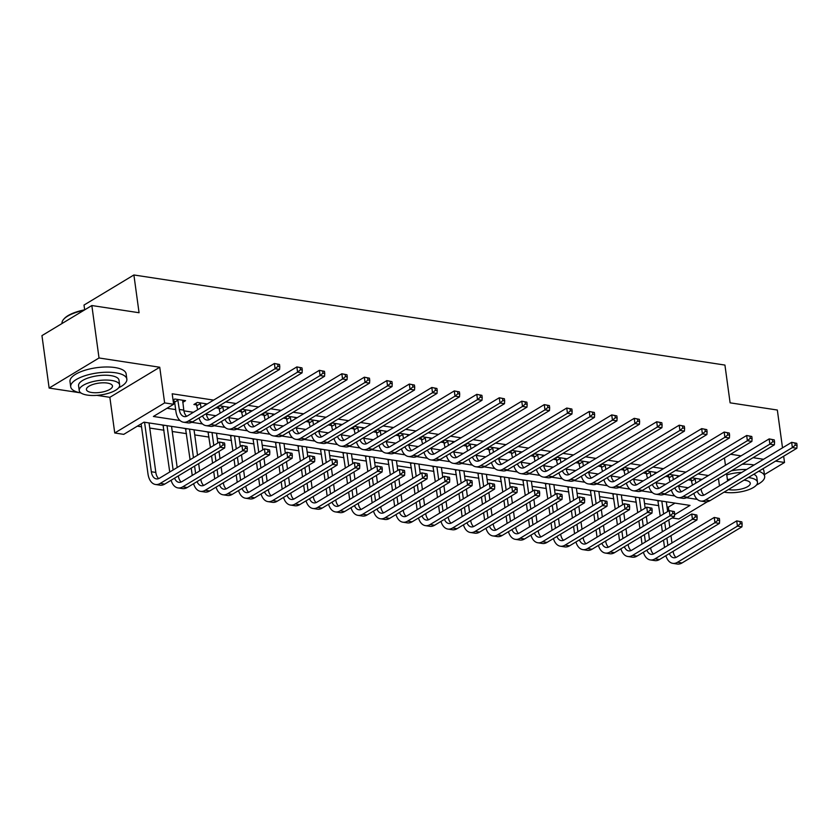 <?xml version="1.0" encoding="UTF-8"?>
<svg xmlns="http://www.w3.org/2000/svg" width="839" height="839" viewBox="0 0 839 839"><rect width="100%" height="100%" fill="white"/><g stroke="black" fill="none" stroke-linecap="round" stroke-linejoin="round"><path stroke-width="1.26" d="M674.587 514.716L690.025 505.403L143.962 422.164L123.742 434.361L114.744 432.987L164.633 402.898L173.631 404.272L153.401 416.469L180.049 420.528M96.946 395.358L109.857 397.319L114.744 432.987M109.857 397.319L159.746 367.241L99.023 357.98L91.839 305.532L41.95 335.621L49.134 388.069L79.999 392.767M83.711 310.43A28.337 10.11 172.2 0 0 63.638 319.323L64.184 318.705A27.656 9.869 -7.8 0 1 84.687 309.843L84.005 305.06L133.894 274.972L724.927 365.07L730.108 402.835L777.334 410.03L782.514 447.837M707.476 501.67L678.793 518.974L672.102 517.957M667.026 506.913L668.358 507.113L668.872 510.825M137.334 426.16L141.529 426.799M149.751 428.058L164.014 430.229M172.247 431.487L186.51 433.658M194.732 434.917L208.995 437.088M217.228 438.336L231.491 440.517M239.713 441.765L253.976 443.946M262.208 445.194L276.471 447.376M284.694 448.624L298.957 450.805M307.179 452.053L321.452 454.224M329.675 455.483L343.938 457.654M352.16 458.912L366.433 461.083M374.655 462.341L388.918 464.512M397.141 465.771L411.404 467.942M419.636 469.2L433.899 471.371M442.122 472.63L456.385 474.801M464.617 476.049L478.88 478.23M487.102 479.478L501.365 481.659M509.598 482.907L523.861 485.089M532.083 486.337L546.346 488.518M554.579 489.766L568.842 491.937M577.064 493.196L591.327 495.367M599.549 496.625L613.823 498.796M622.045 500.054L636.308 502.225M644.53 503.484L658.804 505.655M99.023 357.98L49.134 388.069M764.434 474.591L784.517 462.478L775.561 461.114M783.657 456.227L784.517 462.478M668.358 507.113L674.986 503.117M655.196 500.096L657.912 500.684M632.711 496.667L635.417 497.254M610.215 493.238L612.931 493.825M587.73 489.808L590.436 490.396M565.234 486.379L567.951 486.966M542.749 482.96L545.455 483.537M520.264 479.53L522.97 480.107M497.768 476.101L500.474 476.678M475.283 472.672L477.989 473.248M452.787 469.242L455.493 469.83M430.302 465.813L433.008 466.4M407.806 462.383L410.523 462.971M385.321 458.954L388.027 459.541M362.826 455.525L365.542 456.112M340.34 452.095L343.046 452.682M317.845 448.666L320.561 449.253M295.359 445.247L298.065 445.824M272.874 441.817L275.58 442.394M250.379 438.388L253.084 438.965M227.893 434.959L230.599 435.535M205.398 431.529L208.103 432.116M182.912 428.1L185.618 428.687M160.417 424.67L163.123 425.258M708.431 475.535L697.954 473.93M685.935 472.105L675.458 470.501M663.45 468.676L652.973 467.071M640.954 465.246L630.477 463.652M618.469 461.817L607.992 460.223M595.973 458.388L585.496 456.794M573.488 454.958L563.011 453.364M550.992 451.529L540.515 449.935M528.507 448.099L518.03 446.505M506.011 444.67L495.545 443.076M483.526 441.241L473.049 439.646M461.041 437.822L450.564 436.217M438.545 434.392L428.068 432.788M416.06 430.963L405.583 429.358M393.564 427.533L383.087 425.939M371.079 424.104L360.602 422.51M348.584 420.675L338.107 419.081M326.098 417.245L315.621 415.651M303.603 413.816L293.126 412.222M281.117 410.386L270.64 408.792M258.622 406.957L248.155 405.363M236.137 403.528L225.66 401.933M213.651 400.109L172.194 393.785L173.631 404.272M166.992 408.268L175.666 409.589M183.909 410.848L193.421 412.306M206.394 414.277L215.906 415.724M228.89 417.707L238.402 419.154M251.375 421.136L260.887 422.583M273.871 424.565L283.383 426.013M296.356 427.995L305.868 429.442M318.851 431.424L328.364 432.872M341.337 434.854L350.849 436.301M363.822 438.283L373.345 439.73M386.318 441.702L395.83 443.16M408.803 445.131L418.325 446.589M431.298 448.561L440.811 450.019M453.784 451.99L463.306 453.438M476.279 455.42L485.791 456.867M498.765 458.849L508.277 460.296M521.26 462.279L530.772 463.726M543.745 465.708L553.258 467.155M566.241 469.137L575.753 470.585M588.726 472.567L598.238 474.014M611.222 475.996L620.734 477.443M633.707 479.415L643.219 480.873M656.192 482.844L665.715 484.302M678.688 486.274L688.2 487.732M702.023 479.394L692.049 477.873L688.683 479.908L691.619 480.348M679.527 475.965L669.564 474.444L666.187 476.479L669.123 476.93M657.042 472.535L647.068 471.015L643.702 473.049L646.638 473.5M634.557 469.106L624.583 467.585L621.217 469.62L624.143 470.071M612.061 465.676L602.087 464.156L598.721 466.19L601.657 466.641M589.576 462.247L579.602 460.726L576.236 462.761L579.162 463.212M567.08 458.818L557.117 457.297L553.74 459.332L556.677 459.782M544.595 455.388L534.621 453.878L531.255 455.902L534.191 456.353M522.099 451.969L512.136 450.449L508.759 452.473L511.696 452.924M499.614 448.54L489.64 447.019L486.274 449.054L489.21 449.494M477.118 445.11L467.155 443.59L463.778 445.624L466.715 446.065M454.633 441.681L444.66 440.16L441.293 442.195L444.23 442.635M432.137 438.252L422.174 436.731L418.797 438.766L421.734 439.217M409.652 434.822L399.679 433.302L396.312 435.336L399.249 435.787M387.167 431.393L377.193 429.872L373.816 431.907L376.753 432.358M364.671 427.963L354.698 426.443L351.331 428.477L354.268 428.928M342.186 424.534L332.213 423.013L328.846 425.048L331.772 425.499M319.69 421.105L309.727 419.584L306.35 421.618L309.287 422.069M297.205 417.675L287.232 416.165L283.865 418.189L286.802 418.64M274.71 414.256L264.746 412.736L261.369 414.76L264.306 415.211M252.224 410.827L242.251 409.306L238.884 411.341L241.821 411.781M229.729 407.397L219.766 405.877L216.389 407.911L219.325 408.352M207.243 403.968L197.27 402.447L193.903 404.482L196.84 404.922M182.734 402.384L185.576 400.664L174.785 399.018L173.054 400.067M173.222 401.325L174.344 401.493M159.746 367.241L164.633 402.898M718.457 478.555L719.463 485.865M724.445 457.958L725.441 465.267M726.595 473.647L727.591 480.957M763.542 459.279L753.065 457.685M741.057 455.85L730.58 454.256M91.839 305.532L139.064 312.737L133.894 274.972M191.743 422.311L202.535 423.957M214.228 425.74L225.03 427.387M236.724 429.169L247.515 430.816M259.209 432.599L270.011 434.245M281.705 436.028L292.496 437.675M304.19 439.458L314.992 441.104M326.686 442.887L337.477 444.534M349.171 446.317L359.973 447.963M371.667 449.746L382.458 451.392M394.152 453.175L404.943 454.822M416.647 456.605L427.439 458.241M439.133 460.024L449.924 461.67M461.628 463.453L472.42 465.1M484.113 466.883L494.905 468.529M506.599 470.312L517.401 471.958M529.094 473.741L539.886 475.388M551.58 477.171L562.382 478.817M574.075 480.6L584.867 482.247M596.56 484.03L607.363 485.676M619.056 487.459L629.848 489.106M641.541 490.888L652.343 492.535M664.037 494.318L674.829 495.954M686.522 497.737L697.314 499.383M694.986 478.324L695.856 483.117M699.915 479.069L699.925 480.663M692.479 485.141L690.822 478.618M701.068 489.043A11.337 6.754 -81.3 0 0 703.952 495.146M697.314 491.308A11.337 6.754 -81.3 0 0 701.603 495.461A11.337 6.754 -81.3 0 0 704.75 494.737L791.649 442.331L796.767 443.328L794.963 443.055L795.246 445.152L797.05 445.425L796.767 443.328M797.05 445.425L796.861 448.267L709.962 500.673A17 10.131 98.7 0 1 705.242 501.743L700.743 501.061A17 10.131 98.7 0 1 693.843 493.405M796.861 448.267L792.362 447.575L705.463 499.992A17 10.131 98.7 0 1 700.743 501.061M795.246 445.152L792.362 447.575L791.649 442.331L794.963 443.055M695.29 478.964L691.913 480.999M664.519 547.437L663.523 540.117M662.37 531.737L661.373 524.427M660.22 516.048L657.828 500.495M666.323 501.795L667.666 511.559M668.809 519.939L669.816 527.249M670.959 535.639L671.966 542.948M661.824 501.103L663.597 514.013M664.74 522.393L665.746 529.703M666.89 538.093L667.896 545.402M673.109 551.328A11.337 6.754 -81.3 0 0 675.993 557.432M669.354 553.593A11.337 6.754 -81.3 0 0 673.644 557.746A11.337 6.754 -81.3 0 0 676.779 557.033L736.715 520.883L741.833 521.879L740.04 521.606L740.323 523.704L742.127 523.976L741.833 521.879M742.127 523.976L741.938 526.819L682.002 562.959A17 10.131 98.7 0 1 677.283 564.028L672.784 563.347A17 10.131 98.7 0 1 665.883 555.691M741.938 526.819L737.439 526.126L677.503 562.277A17 10.131 98.7 0 1 672.784 563.347M740.323 523.704L737.439 526.126L736.715 520.883L740.04 521.606M659.234 500.715L658.206 501.334M672.5 474.895L673.36 479.688M677.419 475.64L677.43 477.234M669.994 481.712L668.326 475.189M678.583 485.613A11.337 6.754 -81.3 0 0 681.457 491.717M674.829 487.879A11.337 6.754 -81.3 0 0 679.108 492.032A11.337 6.754 -81.3 0 0 682.254 491.318L769.153 438.902L774.271 439.898L772.478 439.626L772.761 441.723L774.565 442.006L774.271 439.898M774.565 442.006L774.376 444.838L687.477 497.244A17 10.131 98.7 0 1 682.757 498.314L678.258 497.632A17 10.131 98.7 0 1 671.347 489.976M774.376 444.838L769.877 444.156L682.977 496.562A17 10.131 98.7 0 1 678.258 497.632M772.761 441.723L769.877 444.156L769.153 438.902L772.478 439.626M672.794 475.545L669.428 477.569M650.005 471.466L650.875 476.258M654.934 472.21L654.944 473.804M647.498 478.293L645.841 471.759M656.088 482.184A11.337 6.754 -81.3 0 0 658.972 488.288M652.343 484.449A11.337 6.754 -81.3 0 0 656.622 488.602A11.337 6.754 -81.3 0 0 659.769 487.889L746.668 435.483L751.786 436.479L749.982 436.196L750.276 438.294L752.069 438.577L751.786 436.479M752.069 438.577L751.88 441.408L664.981 493.814A17 10.131 98.7 0 1 660.262 494.884L655.762 494.202A17 10.131 98.7 0 1 648.862 486.547M751.88 441.408L747.381 440.727L660.482 493.133A17 10.131 98.7 0 1 655.762 494.202M750.276 438.294L747.381 440.727L746.668 435.483L749.982 436.196M650.309 472.116L646.932 474.14M627.52 468.036L628.38 472.829M632.438 468.781L632.449 470.375M625.013 474.864L623.346 468.33M633.602 478.754A11.337 6.754 -81.3 0 0 636.476 484.858M629.848 481.02A11.337 6.754 -81.3 0 0 634.127 485.173A11.337 6.754 -81.3 0 0 637.273 484.46L724.172 432.054L729.29 433.05L727.497 432.767L727.78 434.875L729.584 435.147L729.29 433.05M729.584 435.147L729.395 437.979L642.496 490.385A17 10.131 98.7 0 1 637.776 491.455L633.277 490.773A17 10.131 98.7 0 1 626.366 483.117M729.395 437.979L724.896 437.297L637.997 489.703A17 10.131 98.7 0 1 633.277 490.773M727.78 434.875L724.896 437.297L724.172 432.054L727.497 432.767M627.813 468.686L624.447 470.721M642.034 544.008L641.027 536.698M639.884 528.308L638.878 520.998M637.734 512.619L635.333 497.066M643.838 498.366L645.17 508.13M646.324 516.509L647.32 523.819M648.474 532.209L649.47 539.519M639.339 497.674L641.101 510.584M642.255 518.963L643.251 526.273M644.404 534.663L645.401 541.973M650.624 547.898A11.337 6.754 -81.3 0 0 653.497 554.002M646.869 550.164A11.337 6.754 -81.3 0 0 651.148 554.317A11.337 6.754 -81.3 0 0 654.294 553.604L714.23 517.453L719.348 518.45L717.544 518.177L717.838 520.274L719.631 520.547L719.348 518.45M719.631 520.547L719.442 523.389L659.506 559.529A17 10.131 98.7 0 1 654.798 560.599L650.298 559.917A17 10.131 98.7 0 1 643.387 552.261M719.442 523.389L714.943 522.697L655.007 558.847A17 10.131 98.7 0 1 650.298 559.917M717.838 520.274L714.943 522.697L714.23 517.453L717.544 518.177M636.738 497.286L635.721 497.905M619.539 540.578L618.542 533.268M617.389 524.878L616.392 517.569M615.239 509.189L612.848 493.636M621.342 494.937L622.685 504.7M623.828 513.08L624.835 520.39M625.978 528.78L626.985 536.09M616.843 494.255L618.616 507.155M619.759 515.534L620.766 522.844M621.909 531.234L622.916 538.544M628.128 544.469A11.337 6.754 -81.3 0 0 631.012 550.573M624.373 546.734A11.337 6.754 -81.3 0 0 628.663 550.887A11.337 6.754 -81.3 0 0 631.809 550.174L691.735 514.024L696.852 515.02L695.059 514.747L695.342 516.845L697.146 517.118L696.852 515.02M697.146 517.118L696.957 519.96L637.021 556.1A17 10.131 98.7 0 1 632.302 557.169L627.803 556.488A17 10.131 98.7 0 1 620.902 548.832M696.957 519.96L692.458 519.278L632.522 555.418A17 10.131 98.7 0 1 627.803 556.488M695.342 516.845L692.458 519.278L691.735 514.024L695.059 514.747M614.253 493.856L613.225 494.475M597.053 537.149L596.047 529.839M594.903 521.449L593.897 514.139M592.754 505.76L590.352 490.217M598.857 491.507L600.189 501.271M601.343 509.651L602.339 516.971M603.493 525.35L604.489 532.66M594.358 490.825L596.12 503.725M597.274 512.105L598.27 519.414M599.424 527.804L600.42 535.114M605.643 541.04A11.337 6.754 -81.3 0 0 608.516 547.143M601.888 543.305A11.337 6.754 -81.3 0 0 606.167 547.458A11.337 6.754 -81.3 0 0 609.313 546.745L669.249 510.594L674.367 511.591L672.563 511.318L672.857 513.416L674.65 513.699L674.367 511.591M674.65 513.699L674.462 516.53L614.526 552.67A17 10.131 98.7 0 1 609.817 553.75L605.318 553.058A17 10.131 98.7 0 1 598.406 545.402M674.462 516.53L669.962 515.849L610.037 551.989A17 10.131 98.7 0 1 605.318 553.058M672.857 513.416L669.962 515.849L669.249 510.594L672.563 511.318M591.757 490.427L590.74 491.046M605.024 464.607L605.894 469.4M609.953 465.362L609.963 466.945M602.517 471.434L600.86 464.9M611.107 475.325A11.337 6.754 -81.3 0 0 613.991 481.429M607.363 477.59A11.337 6.754 -81.3 0 0 611.641 481.743A11.337 6.754 -81.3 0 0 614.788 481.03L701.687 428.624L706.805 429.62L705.001 429.348L705.295 431.445L707.088 431.718L706.805 429.62M707.088 431.718L706.899 434.55L620 486.956A17 10.131 98.7 0 1 615.281 488.025L610.782 487.344A17 10.131 98.7 0 1 603.881 479.688M706.899 434.55L702.4 433.868L615.501 486.274A17 10.131 98.7 0 1 610.782 487.344M705.295 431.445L702.4 433.868L701.687 428.624L705.001 429.348M605.328 465.257L601.951 467.292M574.558 533.719L573.561 526.41M572.408 518.02L571.411 510.71M570.258 502.33L567.867 486.788M576.362 488.078L577.704 497.842M578.847 506.232L579.854 513.541M580.997 521.921L582.004 529.231M571.862 487.396L573.635 500.296M574.778 508.675L575.785 515.995M576.928 524.375L577.935 531.685M583.147 537.621A11.337 6.754 -81.3 0 0 586.031 543.714M579.403 539.876A11.337 6.754 -81.3 0 0 583.682 544.029A11.337 6.754 -81.3 0 0 586.828 543.315L646.754 507.176L651.872 508.172L650.078 507.889L650.361 509.986L652.165 510.269L651.872 508.172M652.165 510.269L651.976 513.101L592.04 549.241A17 10.131 98.7 0 1 587.321 550.321L582.822 549.629A17 10.131 98.7 0 1 575.921 541.973M651.976 513.101L647.477 512.419L587.541 548.559A17 10.131 98.7 0 1 582.822 549.629M650.361 509.986L647.477 512.419L646.754 507.176L650.078 507.889M569.272 486.998L568.244 487.616M756.474 485.015A28.337 10.11 172.2 0 0 764.665 476.342A28.337 10.11 172.2 0 0 758.729 471.266M764.665 476.342L763.951 471.088A28.337 10.11 172.2 0 0 762.808 468.802M754.062 464.995A28.337 10.11 172.2 0 0 752.73 464.775A28.337 10.11 172.2 0 0 742.169 464.261M753.768 474.255A20.398 7.278 -7.8 0 1 756.809 477.412L757.47 482.236A20.398 7.278 172.2 0 0 749.395 477.695A20.398 7.278 172.2 0 0 748.315 477.548M724.088 492.147A20.398 7.278 172.2 0 0 725.127 492.325A20.398 7.278 172.2 0 0 746.752 490.354A20.398 7.278 172.2 0 0 757.47 482.236M728.42 489.536A13.151 4.688 172.2 0 0 729.437 489.724A13.151 4.688 172.2 0 0 743.375 488.455A13.151 4.688 172.2 0 0 750.286 483.222A13.151 4.688 172.2 0 0 745.074 480.296A13.151 4.688 172.2 0 0 743.983 480.16M731.356 478.691A20.398 7.278 172.2 0 0 727.434 479.772M726.773 474.937A20.398 7.278 -7.8 0 1 741.666 472.472M746.658 469.473A28.337 10.11 172.2 0 0 731.314 470.805M118.656 387.786A28.337 10.11 172.2 0 0 126.846 379.102A28.337 10.11 172.2 0 0 115.635 372.789A28.337 10.11 172.2 0 0 85.599 375.526A28.337 10.11 172.2 0 0 70.707 386.8A28.337 10.11 172.2 0 0 80.932 392.956M126.846 379.102L126.133 373.858A28.337 10.11 172.2 0 0 114.912 367.545A28.337 10.11 172.2 0 0 84.875 370.282A28.337 10.11 172.2 0 0 69.994 381.556L70.707 386.8M79.233 390.544L78.572 385.72A20.398 7.278 -7.8 0 1 89.291 377.602A20.398 7.278 -7.8 0 1 110.916 375.631A20.398 7.278 -7.8 0 1 118.991 380.182L119.652 385.007A20.398 7.278 172.2 0 0 111.577 380.455A20.398 7.278 172.2 0 0 89.951 382.427A20.398 7.278 172.2 0 0 79.233 390.544A20.398 7.278 172.2 0 0 87.308 395.096A20.398 7.278 172.2 0 0 108.934 393.124A20.398 7.278 172.2 0 0 119.652 385.007M107.266 383.056A13.151 4.688 172.2 0 0 93.328 384.335A13.151 4.688 172.2 0 0 86.417 389.558A13.151 4.688 172.2 0 0 91.619 392.495A13.151 4.688 172.2 0 0 105.557 391.226A13.151 4.688 172.2 0 0 112.468 385.992A13.151 4.688 172.2 0 0 107.266 383.056M63.638 319.323A28.337 10.11 172.2 0 0 62.034 323.435L62.044 323.508M582.539 461.177L583.399 465.97M587.468 461.932L587.468 463.516M580.032 468.005L578.365 461.471M588.621 471.896A11.337 6.754 -81.3 0 0 591.495 477.999M584.867 474.161A11.337 6.754 -81.3 0 0 589.146 478.314A11.337 6.754 -81.3 0 0 592.292 477.601L679.191 425.195L684.309 426.191L682.516 425.918L682.799 428.016L684.603 428.289L684.309 426.191M684.603 428.289L684.414 431.12L597.515 483.526A17 10.131 98.7 0 1 592.795 484.606L588.296 483.914A17 10.131 98.7 0 1 581.385 476.258M684.414 431.12L679.915 430.438L593.016 482.844A17 10.131 98.7 0 1 588.296 483.914M682.799 428.016L679.915 430.438L679.191 425.195L682.516 425.918M582.832 461.828L579.466 463.862M552.072 530.29L551.066 522.98M549.923 514.59L548.916 507.28M547.773 498.901L545.371 483.358M553.876 484.648L555.208 494.412M556.362 502.802L557.358 510.112M558.512 518.492L559.508 525.801M549.377 483.967L551.139 496.866M552.293 505.256L553.289 512.566M554.443 520.946L555.439 528.255M560.662 534.191A11.337 6.754 -81.3 0 0 563.535 540.285M556.907 536.446A11.337 6.754 -81.3 0 0 561.186 540.599A11.337 6.754 -81.3 0 0 564.332 539.886L624.268 503.746L629.386 504.742L627.582 504.47L627.876 506.567L629.669 506.84L629.386 504.742M629.669 506.84L629.481 509.672L569.555 545.822A17 10.131 98.7 0 1 564.836 546.892L560.337 546.199A17 10.131 98.7 0 1 553.425 538.544M629.481 509.672L624.982 508.99L565.056 545.13A17 10.131 98.7 0 1 560.337 546.199M627.876 506.567L624.982 508.99L624.268 503.746L627.582 504.47M546.776 483.568L545.759 484.187M560.043 457.748L560.913 462.541M564.972 458.503L564.983 460.087M557.547 464.575L555.879 458.042M566.126 468.477A11.337 6.754 -81.3 0 0 569.01 474.57M562.382 470.731A11.337 6.754 -81.3 0 0 566.661 474.884A11.337 6.754 -81.3 0 0 569.807 474.171L656.706 421.765L661.824 422.762L660.02 422.489L660.314 424.586L662.107 424.859L661.824 422.762M662.107 424.859L661.919 427.691L575.019 480.097A17 10.131 98.7 0 1 570.3 481.177L565.811 480.485A17 10.131 98.7 0 1 558.9 472.829M661.919 427.691L657.419 427.009L570.52 479.415A17 10.131 98.7 0 1 565.811 480.485M660.314 424.586L657.419 427.009L656.706 421.765L660.02 422.489M560.347 458.398L556.97 460.433M529.577 526.861L528.58 519.551M527.427 511.171L526.431 503.851M525.277 495.471L522.886 479.929M531.381 481.219L532.723 490.983M533.866 499.373L534.873 506.683M536.016 515.062L537.023 522.372M526.882 480.537L528.654 493.437M529.797 501.827L530.804 509.137M531.947 517.516L532.954 524.826M538.166 530.762A11.337 6.754 -81.3 0 0 541.05 536.866M534.422 533.017A11.337 6.754 -81.3 0 0 538.701 537.17A11.337 6.754 -81.3 0 0 541.847 536.457L601.773 500.317L606.891 501.313L605.097 501.04L605.38 503.138L607.184 503.41L606.891 501.313M607.184 503.41L606.996 506.242L547.059 542.393A17 10.131 98.7 0 1 542.34 543.462L537.841 542.77A17 10.131 98.7 0 1 530.94 535.125M606.996 506.242L602.496 505.56L542.56 541.7A17 10.131 98.7 0 1 537.841 542.77M605.38 503.138L602.496 505.56L601.773 500.317L605.097 501.04M524.291 480.139L523.263 480.757M537.558 454.319L538.428 459.111M542.487 455.074L542.487 456.657M535.051 461.146L533.394 454.612M543.641 465.047A11.337 6.754 -81.3 0 0 546.514 471.14M539.886 467.302A11.337 6.754 -81.3 0 0 544.165 471.455A11.337 6.754 -81.3 0 0 547.311 470.742L634.211 418.336L639.328 419.332L637.535 419.06L637.818 421.157L639.622 421.43L639.328 419.332M639.622 421.43L639.433 424.261L552.534 476.678A17 10.131 98.7 0 1 547.815 477.748L543.315 477.055A17 10.131 98.7 0 1 536.404 469.4M639.433 424.261L634.934 423.58L548.035 475.986A17 10.131 98.7 0 1 543.315 477.055M637.818 421.157L634.934 423.58L634.211 418.336L637.535 419.06M537.851 454.969L534.485 457.003M507.092 523.431L506.085 516.121M504.942 507.742L503.935 500.432M502.792 492.042L500.39 476.5M508.895 477.79L510.227 487.553M511.381 495.943L512.377 503.253M513.531 511.633L514.527 518.942M504.396 477.108L506.158 490.007M507.312 498.397L508.308 505.707M509.462 514.087L510.458 521.397M515.681 527.332A11.337 6.754 -81.3 0 0 518.554 533.436M511.926 529.598A11.337 6.754 -81.3 0 0 516.205 533.74A11.337 6.754 -81.3 0 0 519.351 533.027L579.288 496.887L584.405 497.884L582.602 497.611L582.895 499.708L584.689 499.981L584.405 497.884M584.689 499.981L584.5 502.813L524.574 538.963A17 10.131 98.7 0 1 519.855 540.033L515.356 539.341A17 10.131 98.7 0 1 508.444 531.695M584.5 502.813L580.011 502.131L520.075 538.271A17 10.131 98.7 0 1 515.356 539.341M582.895 499.708L580.011 502.131L579.288 496.887L582.602 497.611M501.806 476.709L500.778 477.328M515.073 450.889L515.933 455.682M519.991 451.644L520.002 453.228M512.566 457.716L510.899 451.193M521.145 461.618A11.337 6.754 -81.3 0 0 524.029 467.722M517.401 463.873A11.337 6.754 -81.3 0 0 521.68 468.026A11.337 6.754 -81.3 0 0 524.826 467.313L611.725 414.906L616.843 415.903L615.039 415.63L615.333 417.728L617.126 418L616.843 415.903M617.126 418L616.938 420.842L530.038 473.248A17 10.131 98.7 0 1 525.319 474.318L520.83 473.626A17 10.131 98.7 0 1 513.919 465.981M616.938 420.842L612.449 420.15L525.539 472.556A17 10.131 98.7 0 1 520.83 473.626M615.333 417.728L612.449 420.15L611.725 414.906L615.039 415.63M515.366 451.539L512 453.574M484.606 520.002L483.6 512.692M482.456 504.312L481.45 497.003M480.307 488.613L477.905 473.07M486.4 474.371L487.742 484.124M488.885 492.514L489.892 499.824M491.035 508.203L492.042 515.524M481.901 473.678L483.673 486.578M484.816 494.968L485.823 502.278M486.966 510.657L487.973 517.967M493.185 523.903A11.337 6.754 -81.3 0 0 496.069 530.007M489.441 526.168A11.337 6.754 -81.3 0 0 493.72 530.311A11.337 6.754 -81.3 0 0 496.866 529.598L556.802 493.458L561.91 494.454L560.116 494.181L560.4 496.279L562.203 496.552L561.91 494.454M562.203 496.552L562.015 499.383L502.079 535.534A17 10.131 98.7 0 1 497.359 536.603L492.86 535.922A17 10.131 98.7 0 1 485.959 528.266M562.015 499.383L557.516 498.702L497.579 534.842A17 10.131 98.7 0 1 492.86 535.922M560.4 496.279L557.516 498.702L556.802 493.458L560.116 494.181M479.31 473.28L478.282 473.899M492.577 447.46L493.447 452.252M497.506 448.215L497.506 449.798M490.07 454.287L488.413 447.764M498.66 458.188A11.337 6.754 -81.3 0 0 501.544 464.292M494.905 460.454A11.337 6.754 -81.3 0 0 499.195 464.596A11.337 6.754 -81.3 0 0 502.33 463.883L589.24 411.477L594.348 412.473L592.554 412.201L592.837 414.298L594.641 414.571L594.348 412.473M594.641 414.571L594.452 417.413L507.553 469.819A17 10.131 98.7 0 1 502.834 470.889L498.335 470.197A17 10.131 98.7 0 1 491.434 462.551M594.452 417.413L589.953 416.721L503.054 469.127A17 10.131 98.7 0 1 498.335 470.197M592.837 414.298L589.953 416.721L589.24 411.477L592.554 412.201M492.871 448.11L489.504 450.144M462.111 516.572L461.114 509.263M459.961 500.883L458.964 493.573M457.811 485.183L455.409 469.641M463.915 470.941L465.246 480.705M466.4 489.085L467.396 496.394M468.55 504.784L469.546 512.094M459.415 470.249L461.177 483.149M462.331 491.539L463.327 498.848M464.481 507.228L465.477 514.548M470.7 520.474A11.337 6.754 -81.3 0 0 473.574 526.577M466.945 522.739A11.337 6.754 -81.3 0 0 471.224 526.892A11.337 6.754 -81.3 0 0 474.371 526.168L534.307 490.028L539.425 491.025L537.621 490.752L537.914 492.85L539.708 493.122L539.425 491.025M539.708 493.122L539.519 495.964L479.593 532.104A17 10.131 98.7 0 1 474.874 533.174L470.375 532.492A17 10.131 98.7 0 1 463.464 524.836M539.519 495.964L535.03 495.272L475.094 531.423A17 10.131 98.7 0 1 470.375 532.492M537.914 492.85L535.03 495.272L534.307 490.028L537.621 490.752M456.825 469.861L455.797 470.469M470.092 444.03L470.952 448.823M475.01 444.785L475.021 446.379M467.585 450.858L465.918 444.334M476.174 454.759A11.337 6.754 -81.3 0 0 479.048 460.863M472.42 457.024A11.337 6.754 -81.3 0 0 476.699 461.167A11.337 6.754 -81.3 0 0 479.845 460.454L566.745 408.048L571.862 409.044L570.059 408.771L570.352 410.869L572.146 411.141L571.862 409.044M572.146 411.141L571.957 413.984L485.057 466.39A17 10.131 98.7 0 1 480.348 467.459L475.849 466.778A17 10.131 98.7 0 1 468.938 459.122M571.957 413.984L567.468 413.291L480.558 465.697A17 10.131 98.7 0 1 475.849 466.778M570.352 410.869L567.468 413.291L566.745 408.048L570.059 408.771M470.385 444.68L467.019 446.715M439.626 513.143L438.619 505.833M437.476 497.454L436.469 490.144M435.326 481.754L432.924 466.211M441.419 467.512L442.761 477.276M443.904 485.655L444.911 492.965M446.054 501.355L447.061 508.665M436.92 466.82L438.692 479.73M439.846 488.109L440.842 495.419M441.996 503.809L442.992 511.119M448.204 517.044A11.337 6.754 -81.3 0 0 451.088 523.148M444.46 519.31A11.337 6.754 -81.3 0 0 448.739 523.463A11.337 6.754 -81.3 0 0 451.885 522.739L511.821 486.599L516.939 487.595L515.136 487.323L515.419 489.42L517.223 489.693L516.939 487.595M517.223 489.693L517.034 492.535L457.098 528.675A17 10.131 98.7 0 1 452.378 529.745L447.89 529.063A17 10.131 98.7 0 1 440.978 521.407M517.034 492.535L512.535 491.843L452.599 527.993A17 10.131 98.7 0 1 447.89 529.063M515.419 489.42L512.535 491.843L511.821 486.599L515.136 487.323M434.329 466.432L433.302 467.05M447.596 440.611L448.466 445.404M452.525 441.356L452.536 442.95M445.089 447.428L443.432 440.905M453.679 451.33A11.337 6.754 -81.3 0 0 456.563 457.433M449.924 453.595A11.337 6.754 -81.3 0 0 454.214 457.748A11.337 6.754 -81.3 0 0 457.36 457.024L544.259 404.618L549.377 405.615L547.573 405.342L547.857 407.439L549.66 407.712L549.377 405.615M549.66 407.712L549.472 410.554L462.572 462.96A17 10.131 98.7 0 1 457.853 464.03L453.354 463.348A17 10.131 98.7 0 1 446.453 455.692M549.472 410.554L544.972 409.862L458.073 462.279A17 10.131 98.7 0 1 453.354 463.348M547.857 407.439L544.972 409.862L544.259 404.618L547.573 405.342M447.9 441.251L444.523 443.286M417.13 509.724L416.134 502.404M414.98 494.024L413.984 486.714M412.83 478.335L410.439 462.782M418.934 464.082L420.266 473.846M421.419 482.226L422.416 489.536M423.569 497.926L424.565 505.235M414.435 463.39L416.207 476.3M417.35 484.68L418.357 491.99M419.5 500.38L420.507 507.689M425.719 513.615A11.337 6.754 -81.3 0 0 428.593 519.719M421.965 515.88A11.337 6.754 -81.3 0 0 426.254 520.033A11.337 6.754 -81.3 0 0 429.39 519.32L489.326 483.17L494.444 484.166L492.65 483.893L492.933 485.991L494.727 486.263L494.444 484.166M494.727 486.263L494.549 489.106L434.612 525.245A17 10.131 98.7 0 1 429.893 526.315L425.394 525.634A17 10.131 98.7 0 1 418.493 517.978M494.549 489.106L490.049 488.413L430.113 524.564A17 10.131 98.7 0 1 425.394 525.634M492.933 485.991L490.049 488.413L489.326 483.17L492.65 483.893M411.844 463.002L410.816 463.621M425.111 437.182L425.971 441.975M430.029 437.927L430.04 439.521M422.604 443.999L420.937 437.476M431.194 447.9A11.337 6.754 -81.3 0 0 434.067 454.004M427.439 450.165A11.337 6.754 -81.3 0 0 431.718 454.319A11.337 6.754 -81.3 0 0 434.864 453.605L521.764 401.189L526.882 402.185L525.088 401.912L525.371 404.01L527.165 404.283L526.882 402.185M527.165 404.283L526.986 407.125L440.076 459.531A17 10.131 98.7 0 1 435.368 460.601L430.868 459.919A17 10.131 98.7 0 1 423.957 452.263M526.986 407.125L522.487 406.443L435.588 458.849A17 10.131 98.7 0 1 430.868 459.919M525.371 404.01L522.487 406.443L521.764 401.189L525.088 401.912M425.404 437.832L422.038 439.856M394.645 506.295L393.638 498.985M392.495 490.595L391.488 483.285M390.345 474.905L387.943 459.353M396.438 460.653L397.78 470.417M398.924 478.796L399.93 486.106M401.073 494.496L402.08 501.806M391.949 459.961L393.711 472.871M394.865 481.25L395.861 488.56M397.015 496.95L398.011 504.26M403.223 510.185A11.337 6.754 -81.3 0 0 406.107 516.289M399.479 512.451A11.337 6.754 -81.3 0 0 403.758 516.604A11.337 6.754 -81.3 0 0 406.905 515.891L466.841 479.74L471.958 480.737L470.155 480.464L470.438 482.561L472.242 482.834L471.958 480.737M472.242 482.834L472.053 485.676L412.117 521.816A17 10.131 98.7 0 1 407.408 522.886L402.909 522.204A17 10.131 98.7 0 1 395.998 514.548M472.053 485.676L467.554 484.984L407.618 521.134A17 10.131 98.7 0 1 402.909 522.204M470.438 482.561L467.554 484.984L466.841 479.74L470.155 480.464M389.348 459.573L388.331 460.192M402.615 433.753L403.486 438.545M407.544 434.497L407.555 436.091M400.109 440.58L398.452 434.046M408.698 444.471A11.337 6.754 -81.3 0 0 411.582 450.574M404.943 446.736A11.337 6.754 -81.3 0 0 409.233 450.889A11.337 6.754 -81.3 0 0 412.379 450.176L499.278 397.77L504.396 398.766L502.592 398.483L502.876 400.581L504.679 400.864L504.396 398.766M504.679 400.864L504.491 403.695L417.591 456.101A17 10.131 98.7 0 1 412.872 457.171L408.373 456.489A17 10.131 98.7 0 1 401.472 448.834M504.491 403.695L499.992 403.014L413.092 455.42A17 10.131 98.7 0 1 408.373 456.489M502.876 400.581L499.992 403.014L499.278 397.77L502.592 398.483M402.919 434.403L399.542 436.427M372.149 502.865L371.153 495.555M369.999 487.165L369.003 479.856M367.849 471.476L365.458 455.923M373.953 457.224L375.295 466.987M376.438 475.367L377.445 482.677M378.588 491.067L379.595 498.376M369.454 456.542L371.226 469.441M372.369 477.821L373.376 485.131M374.519 493.521L375.526 500.831M380.738 506.756A11.337 6.754 -81.3 0 0 383.622 512.86M376.984 509.021A11.337 6.754 -81.3 0 0 381.273 513.174A11.337 6.754 -81.3 0 0 384.409 512.461L444.345 476.311L449.463 477.307L447.669 477.034L447.953 479.132L449.756 479.405L449.463 477.307M449.756 479.405L449.568 482.247L389.632 518.387A17 10.131 98.7 0 1 384.912 519.456L380.413 518.775A17 10.131 98.7 0 1 373.512 511.119M449.568 482.247L445.069 481.555L385.132 517.705A17 10.131 98.7 0 1 380.413 518.775M447.953 479.132L445.069 481.555L444.345 476.311L447.669 477.034M366.863 456.143L365.835 456.762M380.13 430.323L380.99 435.116M385.049 431.068L385.059 432.662M377.623 437.15L375.956 430.617M386.213 441.041A11.337 6.754 -81.3 0 0 389.086 447.145M382.458 443.307A11.337 6.754 -81.3 0 0 386.737 447.46A11.337 6.754 -81.3 0 0 389.883 446.747L476.783 394.34L481.901 395.337L480.107 395.054L480.39 397.162L482.194 397.434L481.901 395.337M482.194 397.434L482.006 400.266L395.106 452.672A17 10.131 98.7 0 1 390.387 453.742L385.888 453.06A17 10.131 98.7 0 1 378.976 445.404M482.006 400.266L477.506 399.584L390.607 451.99A17 10.131 98.7 0 1 385.888 453.06M480.39 397.162L477.506 399.584L476.783 394.34L480.107 395.054M380.424 430.973L377.057 433.008M349.664 499.436L348.657 492.126M347.514 483.736L346.507 476.426M345.364 468.047L342.962 452.504M351.468 453.794L352.8 463.558M353.953 471.938L354.949 479.258M356.103 487.637L357.099 494.947M346.968 453.112L348.73 466.012M349.884 474.392L350.88 481.701M352.034 490.091L353.03 497.401M358.253 503.327A11.337 6.754 -81.3 0 0 361.127 509.43M354.498 505.592A11.337 6.754 -81.3 0 0 358.777 509.745A11.337 6.754 -81.3 0 0 361.924 509.032L421.86 472.881L426.978 473.878L425.174 473.605L425.467 475.703L427.261 475.986L426.978 473.878M427.261 475.986L427.072 478.817L367.136 514.957A17 10.131 98.7 0 1 362.427 516.027L357.928 515.345A17 10.131 98.7 0 1 351.017 507.689M427.072 478.817L422.573 478.136L362.647 514.276A17 10.131 98.7 0 1 357.928 515.345M425.467 475.703L422.573 478.136L421.86 472.881L425.174 473.605M344.368 452.714L343.35 453.333M357.634 426.894L358.505 431.686M362.563 427.649L362.574 429.232M355.128 433.721L353.471 427.187M363.717 437.612A11.337 6.754 -81.3 0 0 366.601 443.716M359.973 439.877A11.337 6.754 -81.3 0 0 364.252 444.03A11.337 6.754 -81.3 0 0 367.398 443.317L454.298 390.911L459.415 391.907L457.612 391.635L457.905 393.732L459.699 394.005L459.415 391.907M459.699 394.005L459.51 396.837L372.61 449.243A17 10.131 98.7 0 1 367.891 450.312L363.392 449.631A17 10.131 98.7 0 1 356.491 441.975M459.51 396.837L455.011 396.155L368.111 448.561A17 10.131 98.7 0 1 363.392 449.631M457.905 393.732L455.011 396.155L454.298 390.911L457.612 391.635M357.938 427.544L354.561 429.578M327.168 496.006L326.172 488.697M325.018 480.307L324.022 472.997M322.868 464.617L320.477 449.075M328.972 450.365L330.314 460.129M331.457 468.519L332.464 475.828M333.607 484.208L334.614 491.518M324.473 449.683L326.245 462.583M327.388 470.962L328.395 478.282M329.538 486.662L330.545 493.972M335.757 499.908A11.337 6.754 -81.3 0 0 338.641 506.001M332.003 502.162A11.337 6.754 -81.3 0 0 336.292 506.316A11.337 6.754 -81.3 0 0 339.438 505.602L399.364 469.462L404.482 470.459L402.689 470.176L402.972 472.273L404.776 472.556L404.482 470.459M404.776 472.556L404.587 475.388L344.651 511.528A17 10.131 98.7 0 1 339.931 512.608L335.432 511.916A17 10.131 98.7 0 1 328.531 504.26M404.587 475.388L400.088 474.706L340.152 510.846A17 10.131 98.7 0 1 335.432 511.916M402.972 472.273L400.088 474.706L399.364 469.462L402.689 470.176M321.882 449.284L320.855 449.903M335.149 423.464L336.009 428.257M340.068 424.219L340.078 425.803M332.643 430.292L330.975 423.758M341.232 434.183A11.337 6.754 -81.3 0 0 344.105 440.286M337.477 436.448A11.337 6.754 -81.3 0 0 341.756 440.601A11.337 6.754 -81.3 0 0 344.902 439.888L431.802 387.482L436.92 388.478L435.126 388.205L435.41 390.303L437.213 390.575L436.92 388.478M437.213 390.575L437.025 393.407L350.125 445.813A17 10.131 98.7 0 1 345.406 446.893L340.907 446.201A17 10.131 98.7 0 1 333.995 438.545M437.025 393.407L432.525 392.725L345.626 445.131A17 10.131 98.7 0 1 340.907 446.201M435.41 390.303L432.525 392.725L431.802 387.482L435.126 388.205M335.443 424.115L332.076 426.149M304.683 492.577L303.676 485.267M302.533 476.877L301.526 469.567M300.383 461.188L297.981 445.645M306.487 446.935L307.819 456.699M308.972 465.089L309.969 472.399M311.122 480.778L312.118 488.088M301.988 446.254L303.749 459.153M304.903 467.543L305.899 474.853M307.053 483.233L308.049 490.542M313.272 496.478A11.337 6.754 -81.3 0 0 316.146 502.571M309.518 498.733A11.337 6.754 -81.3 0 0 313.796 502.886A11.337 6.754 -81.3 0 0 316.943 502.173L376.879 466.033L381.997 467.029L380.193 466.757L380.487 468.854L382.28 469.127L381.997 467.029M382.28 469.127L382.091 471.958L322.155 508.109A17 10.131 98.7 0 1 317.446 509.179L312.947 508.486A17 10.131 98.7 0 1 306.036 500.831M382.091 471.958L377.592 471.277L317.666 507.417A17 10.131 98.7 0 1 312.947 508.486M380.487 468.854L377.592 471.277L376.879 466.033L380.193 466.757M299.387 445.855L298.369 446.474M312.653 420.035L313.524 424.828M317.582 420.79L317.593 422.374M310.157 426.862L308.49 420.329M318.736 430.764A11.337 6.754 -81.3 0 0 321.62 436.857M314.992 433.018A11.337 6.754 -81.3 0 0 319.271 437.171A11.337 6.754 -81.3 0 0 322.417 436.458L409.317 384.052L414.435 385.049L412.631 384.776L412.924 386.873L414.718 387.146L414.435 385.049M414.718 387.146L414.529 389.978L327.63 442.384A17 10.131 98.7 0 1 322.91 443.464L318.411 442.772A17 10.131 98.7 0 1 311.51 435.116M414.529 389.978L410.03 389.296L323.13 441.702A17 10.131 98.7 0 1 318.411 442.772M412.924 386.873L410.03 389.296L409.317 384.052L412.631 384.776M312.957 420.685L309.581 422.72M282.187 489.147L281.191 481.838M280.037 473.458L279.041 466.138M277.887 457.758L275.496 442.216M283.991 443.506L285.333 453.27M286.477 461.66L287.483 468.97M288.626 477.349L289.633 484.659M279.492 442.824L281.264 455.724M282.407 464.114L283.414 471.424M284.557 479.803L285.564 487.113M290.776 493.049A11.337 6.754 -81.3 0 0 293.66 499.153M287.032 495.304A11.337 6.754 -81.3 0 0 291.311 499.457A11.337 6.754 -81.3 0 0 294.458 498.744L354.383 462.604L359.501 463.6L357.708 463.327L357.991 465.425L359.795 465.697L359.501 463.6M359.795 465.697L359.606 468.529L299.67 504.679A17 10.131 98.7 0 1 294.95 505.749L290.451 505.057A17 10.131 98.7 0 1 283.551 497.412M359.606 468.529L355.107 467.847L295.171 503.987A17 10.131 98.7 0 1 290.451 505.057M357.991 465.425L355.107 467.847L354.383 462.604L357.708 463.327M276.901 442.426L275.874 443.044M290.168 416.605L291.028 421.398M295.097 417.361L295.097 418.944M287.662 423.433L285.994 416.899M296.251 427.334A11.337 6.754 -81.3 0 0 299.124 433.427M292.496 429.589A11.337 6.754 -81.3 0 0 296.775 433.742A11.337 6.754 -81.3 0 0 299.922 433.029L386.821 380.623L391.939 381.619L390.145 381.346L390.429 383.444L392.233 383.717L391.939 381.619M392.233 383.717L392.044 386.548L305.144 438.965A17 10.131 98.7 0 1 300.425 440.035L295.926 439.342A17 10.131 98.7 0 1 289.015 431.686M392.044 386.548L387.545 385.867L300.645 438.273A17 10.131 98.7 0 1 295.926 439.342M390.429 383.444L387.545 385.867L386.821 380.623L390.145 381.346M290.462 417.256L287.095 419.29M259.702 485.718L258.695 478.408M257.552 470.029L256.545 462.719M255.402 454.329L253 438.787M261.506 440.076L262.838 449.84M263.991 458.23L264.988 465.54M266.141 473.92L267.138 481.229M257.007 439.395L258.769 452.294M259.922 460.684L260.919 467.994M262.072 476.374L263.068 483.684M268.291 489.619A11.337 6.754 -81.3 0 0 271.165 495.723M264.537 491.885A11.337 6.754 -81.3 0 0 268.816 496.027A11.337 6.754 -81.3 0 0 271.962 495.314L331.898 459.174L337.016 460.171L335.212 459.898L335.506 461.995L337.299 462.268L337.016 460.171M337.299 462.268L337.11 465.1L277.185 501.25A17 10.131 98.7 0 1 272.465 502.32L267.966 501.628A17 10.131 98.7 0 1 261.055 493.982M337.11 465.1L332.611 464.418L272.685 500.558A17 10.131 98.7 0 1 267.966 501.628M335.506 461.995L332.611 464.418L331.898 459.174L335.212 459.898M254.416 438.996L253.388 439.615M267.672 413.176L268.543 417.969M272.602 413.931L272.612 415.515M265.176 420.003L263.509 413.48M273.755 423.905A11.337 6.754 -81.3 0 0 276.639 430.008M270.011 426.16A11.337 6.754 -81.3 0 0 274.29 430.313A11.337 6.754 -81.3 0 0 277.436 429.599L364.336 377.193L369.454 378.19L367.65 377.917L367.943 380.015L369.737 380.287L369.454 378.19M369.737 380.287L369.548 383.129L282.649 435.535A17 10.131 98.7 0 1 277.929 436.605L273.441 435.913A17 10.131 98.7 0 1 266.529 428.268M369.548 383.129L365.049 382.437L278.149 434.843A17 10.131 98.7 0 1 273.441 435.913M367.943 380.015L365.049 382.437L364.336 377.193L367.65 377.917M267.977 413.826L264.6 415.861M237.206 482.289L236.21 474.979M235.056 466.599L234.06 459.29M232.906 450.9L230.515 435.357M239.01 436.658L240.353 446.411M241.496 454.801L242.502 462.111M243.646 470.49L244.652 477.811M234.511 435.965L236.283 448.865M237.427 457.255L238.433 464.565M239.576 472.944L240.583 480.254M245.796 486.19A11.337 6.754 -81.3 0 0 248.68 492.294M242.052 488.455A11.337 6.754 -81.3 0 0 246.33 492.598A11.337 6.754 -81.3 0 0 249.477 491.885L309.402 455.745L314.52 456.741L312.727 456.468L313.01 458.566L314.814 458.839L314.52 456.741M314.814 458.839L314.625 461.67L254.689 497.821A17 10.131 98.7 0 1 249.97 498.89L245.47 498.209A17 10.131 98.7 0 1 238.57 490.553M314.625 461.67L310.126 460.989L250.19 497.128A17 10.131 98.7 0 1 245.47 498.209M313.01 458.566L310.126 460.989L309.402 455.745L312.727 456.468M231.921 435.567L230.893 436.186M245.187 409.747L246.058 414.539M250.116 410.502L250.116 412.085M242.681 416.574L241.024 410.051M251.27 420.475A11.337 6.754 -81.3 0 0 254.144 426.579M247.515 422.741A11.337 6.754 -81.3 0 0 251.805 426.883A11.337 6.754 -81.3 0 0 254.941 426.17L341.84 373.764L346.958 374.76L345.165 374.488L345.448 376.585L347.252 376.858L346.958 374.76M347.252 376.858L347.063 379.7L260.163 432.106A17 10.131 98.7 0 1 255.444 433.176L250.945 432.484A17 10.131 98.7 0 1 244.044 424.838M347.063 379.7L342.564 379.008L255.664 431.414A17 10.131 98.7 0 1 250.945 432.484M345.448 376.585L342.564 379.008L341.84 373.764L345.165 374.488M245.481 410.397L242.114 412.431M214.721 478.859L213.725 471.549M212.571 463.17L211.575 455.86M210.421 447.47L208.02 431.928M216.525 433.228L217.857 442.992M219.01 451.372L220.007 458.681M221.16 467.061L222.157 474.381M212.026 432.536L213.788 445.436M214.941 453.826L215.938 461.135M217.091 469.515L218.088 476.835M223.31 482.761A11.337 6.754 -81.3 0 0 226.184 488.864M219.556 485.026A11.337 6.754 -81.3 0 0 223.835 489.179A11.337 6.754 -81.3 0 0 226.981 488.455L286.917 452.315L292.035 453.312L290.231 453.039L290.525 455.137L292.318 455.409L292.035 453.312M292.318 455.409L292.129 458.251L232.204 494.391A17 10.131 98.7 0 1 227.484 495.461L222.985 494.779A17 10.131 98.7 0 1 216.074 487.123M292.129 458.251L287.641 457.559L227.705 493.71A17 10.131 98.7 0 1 222.985 494.779M290.525 455.137L287.641 457.559L286.917 452.315L290.231 453.039M209.435 432.148L208.408 432.756M222.702 406.317L223.562 411.11M227.621 407.072L227.631 408.666M220.196 413.145L218.528 406.621M228.774 417.046A11.337 6.754 -81.3 0 0 231.658 423.15M225.03 419.311A11.337 6.754 -81.3 0 0 229.309 423.454A11.337 6.754 -81.3 0 0 232.455 422.741L319.355 370.335L324.473 371.331L322.669 371.058L322.963 373.156L324.756 373.428L324.473 371.331M324.756 373.428L324.567 376.271L237.668 428.677A17 10.131 98.7 0 1 232.959 429.746L228.46 429.065A17 10.131 98.7 0 1 221.548 421.409M324.567 376.271L320.079 375.578L233.169 427.984A17 10.131 98.7 0 1 228.46 429.065M322.963 373.156L320.079 375.578L319.355 370.335L322.669 371.058M222.996 406.967L219.629 409.002M192.236 475.43L191.229 468.12M190.086 459.741L185.534 428.498M194.029 429.799L197.522 455.252M198.665 463.642L199.672 470.952M189.53 429.107L193.452 457.706M194.596 466.096L195.602 473.406M200.815 479.331A11.337 6.754 -81.3 0 0 203.699 485.435M197.071 481.596A11.337 6.754 -81.3 0 0 201.35 485.75A11.337 6.754 -81.3 0 0 204.496 485.026L264.432 448.886L269.539 449.882L267.746 449.61L268.029 451.707L269.833 451.98L269.539 449.882M269.833 451.98L269.644 454.822L209.708 490.962A17 10.131 98.7 0 1 204.989 492.032L200.49 491.35A17 10.131 98.7 0 1 193.589 483.694M269.644 454.822L265.145 454.13L205.209 490.28A17 10.131 98.7 0 1 200.49 491.35M268.029 451.707L265.145 454.13L264.432 448.886L267.746 449.61M186.94 428.719L185.912 429.337M200.206 402.898L201.077 407.691M205.136 403.643L205.146 405.237M197.7 409.715L196.043 403.192M206.289 413.617A11.337 6.754 -81.3 0 0 209.173 419.72M202.535 415.882A11.337 6.754 -81.3 0 0 206.824 420.035A11.337 6.754 -81.3 0 0 209.96 419.311L296.87 366.905L301.977 367.902L300.184 367.629L300.467 369.726L302.271 369.999L301.977 367.902M302.271 369.999L302.082 372.841L215.183 425.247A17 10.131 98.7 0 1 210.463 426.317L205.964 425.635A17 10.131 98.7 0 1 199.063 417.979M302.082 372.841L297.583 372.149L210.683 424.565A17 10.131 98.7 0 1 205.964 425.635M300.467 369.726L297.583 372.149L296.87 366.905L300.184 367.629M200.511 403.538L197.134 405.573M169.74 472.011L163.039 425.069M171.544 426.369L177.176 467.522M167.045 425.677L173.117 469.976M178.329 475.902A11.337 6.754 -81.3 0 0 181.203 482.006M174.575 478.167A11.337 6.754 -81.3 0 0 178.854 482.32A11.337 6.754 -81.3 0 0 182 481.607L241.936 445.457L247.054 446.453L245.25 446.18L245.544 448.278L247.337 448.55L247.054 446.453M247.337 448.55L247.159 451.392L187.223 487.532A17 10.131 98.7 0 1 182.503 488.602L178.004 487.92A17 10.131 98.7 0 1 171.093 480.265M247.159 451.392L242.66 450.7L182.724 486.851A17 10.131 98.7 0 1 178.004 487.92M245.544 448.278L242.66 450.7L241.936 445.457L245.25 446.18M164.454 425.289L163.427 425.908M177.721 399.469L179.294 409.463A11.337 6.754 -81.3 0 0 184.328 416.605A11.337 6.754 -81.3 0 0 187.475 415.882L274.374 363.476L279.492 364.472L277.688 364.199L277.982 366.297L279.775 366.57L279.492 364.472M182.64 400.213L183.793 410.145A11.337 6.754 -81.3 0 0 186.678 416.291M279.775 366.57L279.597 369.412L275.098 368.73L188.198 421.136A17 10.131 98.7 0 1 183.479 422.206A17 10.131 98.7 0 1 175.928 411.498L174.648 402.143L173.547 399.763M279.597 369.412L192.687 421.818A17 10.131 98.7 0 1 187.978 422.887L183.479 422.206M277.982 366.297L275.098 368.73L274.374 363.476L277.688 364.199M178.015 400.119L174.648 402.143M224.852 445.121L224.569 443.023L222.765 442.751L223.048 444.848L224.852 445.121L224.663 447.963L220.164 447.271L160.228 483.421A17 10.131 98.7 0 1 155.519 484.491A17 10.131 98.7 0 1 147.968 473.783L141.13 423.873M149.048 422.94L155.834 472.441A11.337 6.754 -81.3 0 0 158.718 478.576M144.56 422.248L151.335 471.749A11.337 6.754 -81.3 0 0 156.369 478.891A11.337 6.754 -81.3 0 0 159.515 478.178L219.451 442.027L224.569 443.023M224.663 447.963L164.727 484.103A17 10.131 98.7 0 1 160.008 485.173L155.519 484.491M223.048 444.848L220.164 447.271L219.451 442.027L222.765 442.751M709.962 500.673L705.463 499.992M682.002 562.959L677.503 562.277M687.477 497.244L682.977 496.562M664.981 493.814L660.482 493.133M642.496 490.385L637.997 489.703M659.506 559.529L655.007 558.847M637.021 556.1L632.522 555.418M614.526 552.67L610.037 551.989M620 486.956L615.501 486.274M592.04 549.241L587.541 548.559M597.515 483.526L593.016 482.844M569.555 545.822L565.056 545.13M575.019 480.097L570.52 479.415M547.059 542.393L542.56 541.7M552.534 476.678L548.035 475.986M524.574 538.963L520.075 538.271M530.038 473.248L525.539 472.556M502.079 535.534L497.579 534.842M507.553 469.819L503.054 469.127M479.593 532.104L475.094 531.423M485.057 466.39L480.558 465.697M457.098 528.675L452.599 527.993M462.572 462.96L458.073 462.279M434.612 525.245L430.113 524.564M440.076 459.531L435.588 458.849M412.117 521.816L407.618 521.134M417.591 456.101L413.092 455.42M389.632 518.387L385.132 517.705M395.106 452.672L390.607 451.99M367.136 514.957L362.647 514.276M372.61 449.243L368.111 448.561M344.651 511.528L340.152 510.846M350.125 445.813L345.626 445.131M322.155 508.109L317.666 507.417M327.63 442.384L323.13 441.702M299.67 504.679L295.171 503.987M305.144 438.965L300.645 438.273M277.185 501.25L272.685 500.558M282.649 435.535L278.149 434.843M254.689 497.821L250.19 497.128M260.163 432.106L255.664 431.414M232.204 494.391L227.705 493.71M237.668 428.677L233.169 427.984M209.708 490.962L205.209 490.28M215.183 425.247L210.683 424.565M187.223 487.532L182.724 486.851M183.793 410.145L179.294 409.463M192.687 421.818L188.198 421.136M155.834 472.441L151.335 471.749M164.727 484.103L160.228 483.421"/></g></svg>
